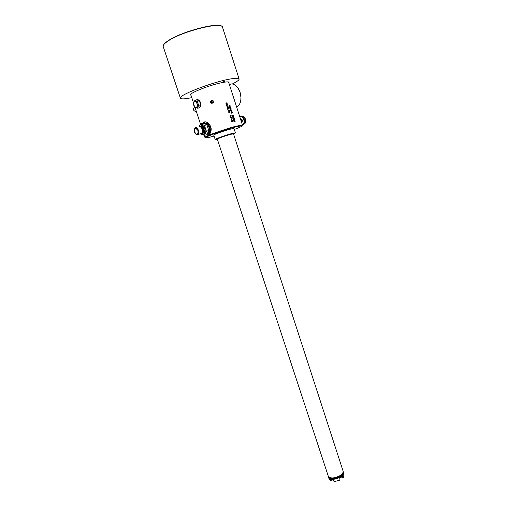 <?xml version="1.0" encoding="UTF-8"?>
<svg xmlns="http://www.w3.org/2000/svg" width="507" height="507" viewBox="0 0 507 507"><rect width="100%" height="100%" fill="white"/><g stroke="black" fill="none" stroke-linecap="round" stroke-linejoin="round"><path stroke-width="0.76" d="M240.73 119.703L241.18 121.103M240.331 118.48C241.826 119.322 242.308 120.679 241.769 122.561L241.687 122.681M242.016 121.769L242.137 121.686C242.663 120.533 242.403 119.709 241.351 119.215M239.874 117.054L240.362 116.724C243.252 115.247 245.832 123.245 242.809 124.304L242.251 124.424M244.006 124.253L242.314 124.627M239.824 116.908L240.476 116.42C243.24 114.962 246.136 122.257 243.563 124.202M244.925 123.835L245.92 120.774L243.867 116.426L241.839 116.065M245.882 121.756L245.939 120.679L244.729 117.307M205.741 137.505L204.917 137.397L205.126 137.093C206.533 135.648 224.538 129.247 235.153 126.446L242.131 124.995L242.473 125.121L241.871 125.692M234.424 120.634L234.614 121.224L235.191 121.293L234.025 121.591L233.771 120.476L234.424 120.634L233.885 120.317M234.348 118.689L234.709 119.81L233.372 119.576L234.272 118.505M233.512 117.903L233.784 118.334L233.632 117.871M233.961 117.504L232.814 117.592L233.537 116.185L232.371 116.49L233.537 116.185L232.884 117.561L233.949 117.51L232.795 117.795L233.429 116.426L232.364 116.477M232.605 115.951L233.448 115.919L232.536 115.514L232.757 115.913M232.466 115.52L233.397 115.754M232.39 112.655L231.217 112.934L231.731 113.238L232.39 112.655L231.224 112.953M232.295 112.389L231.908 111.204L232.307 112.389L231.141 111.597L231.401 112.567L230.951 112.11L231.078 111.401L232.098 112.155L231.8 111.229M231.629 110.944L231.236 109.975L231.122 110.532L230.565 110.241L230.932 111.115L230.577 110.881L230.476 110.044L231.179 109.81L231.598 110.209L231.059 109.842M231.699 110.754L231.598 110.209M230.59 108.238L231.04 108.485L231.021 109.556L229.931 108.967L230.444 108.283M230.698 107.75L230.292 106.812L229.874 107.015L230.153 107.877L229.747 107.972L229.31 107.04L229.671 108.168L230.33 108.01L230.127 106.958L230.698 107.75L230.032 106.806M230.26 107.782L230.127 106.958M230.235 106.077L229.24 106.489L229.05 105.564L229.405 106.413L229.443 105.437L230.153 105.741L229.532 105.355M198.338 108.048L199.676 107.712C200.829 106.571 201.133 104.873 200.595 102.629C199.327 99.98 197.888 99.093 196.291 99.955M206.14 134.894L209.068 134.691C210.513 133.392 211.21 131.376 211.172 128.639L209.974 125.001C207.483 121.965 205.272 121.129 203.339 122.498L202.825 123.233M210.12 102.046L211.964 100.449C214.379 100.944 214.404 101.901 212.053 103.327L210.411 102.934L210.12 102.046M232.77 120.489L231.731 121.629L233.201 121.807L232.77 121.566L232.77 120.489M232.631 120.058L231.813 120.457L231.617 119.861L232.631 120.058L231.623 119.867M232.174 118.638L231.642 119.57L231.274 118.803L231.503 119.139L232.067 118.676M229.956 116.173L231.135 116.071L230.387 117.497L231.693 117.149L230.47 117.263L231.186 115.862L229.956 116.173L231.186 115.862M231.623 116.952L230.495 117.25L231.262 115.824M231.122 115.4L230.298 115.792L230.102 115.197L231.122 115.4L230.108 115.203M229.43 111.458L229.918 111.686L229.861 112.782L228.676 112.231L229.272 111.508M228.384 110.184L228.467 111.204L229.398 111.172L229.5 110.393L228.911 110.019M228.467 110.158L229.5 110.393M227.7 108.739L229.082 109.1L227.681 108.752M227.561 108.777L227.947 109.975L227.763 108.935L229.082 109.1M228.556 107.478L228.416 108.232L227.523 108.283L227.345 107.357L227.808 108.206L227.782 107.205L228.556 107.478L227.877 107.123M228.112 106.115L227.016 105.779L227.155 106.863L228.15 106.324L227.111 105.735M227.637 104.657L227.168 104.195L226.471 104.372L226.68 105.399L227.675 104.86L226.635 104.271M227.035 103.802L225.945 103.713L226.198 102.788L227.161 103.194L226.16 102.807M227.123 103.707L227.161 103.194M231.312 117.535L231.465 117.998L231.179 117.58M214.068 136.072L213.2 136.313C207.483 137.86 205.018 138.24 205.798 137.454C207.186 136.053 224.683 129.843 235.014 127.105L241.801 125.685C242.904 125.888 240.4 127.143 234.304 129.462M235.077 133.157L235.413 132.866L233.993 128.486L229.988 129.228C223.695 130.895 213.194 134.704 213.751 135.103L215.19 139.476L215.627 139.514M235.413 132.866L231.426 133.652C225.742 135.198 216.172 138.569 215.317 139.317L215.19 139.476M233.581 134.114L235.052 133.157L231.357 133.975C225.818 135.483 216.489 138.766 215.652 139.495L217.402 139.4M233.474 133.785L230.273 134.425C225.254 135.787 216.876 138.798 217.294 139.076L328.593 477.119C331.952 478.709 336.141 477.987 341.167 474.951L343.233 472.334L343.201 471.428L233.474 133.785M343.264 472.137L341.173 475.167C336.211 478.171 332.066 478.881 328.745 477.309L328.441 476.973M343.005 473.158L341.059 475.82C336.147 478.735 332.218 479.343 329.252 477.645M343.271 472.074C343.854 473.177 343.239 474.451 341.414 475.889C337.174 479.292 328.314 479.964 328.397 476.929M343.271 472.049L343.581 472.594C343.873 473.665 343.195 474.844 341.547 476.13C337.504 479.369 329.043 480.256 328.46 477.537L328.384 476.91M328.485 477.626L328.853 478.291C332.06 480.123 336.312 479.464 341.61 476.314L343.708 473.43L343.613 472.689M343.803 475.902L343.271 477.594L343.081 475.87L339.76 478.38L339.956 480.11L334.17 481.65L333.194 480.129L329.765 479.413L330.741 480.928L331.527 480.04M330.228 480.325L330.741 480.928M343.271 477.594L342.371 477.417L342.174 476.808M194.98 107.338L195.848 109.975M196.12 111.115L195.277 111.394C193.028 110.266 192.704 108.935 194.314 107.402M190.993 95.297L190.512 94.948C189.054 93.263 209.017 85.296 221.236 82.774C226.084 81.754 228.682 81.614 229.044 82.356L228.853 82.92M232.307 83.985C237.003 81.665 239.272 79.992 239.108 78.965C238.601 77.844 234.703 78.04 227.428 79.555C208.764 83.363 178.027 95.646 180.391 98.155C181.018 99.252 184.814 99.074 191.766 97.629M222.478 82.128L225.19 81.038L222.478 82.128M180.391 98.155L163.235 46.625C162.842 45.332 164.331 43.539 167.697 41.244C181.322 31.491 222.605 21.129 222.529 27.245L239.108 78.965M221.375 26.149C216.895 22.118 180.048 32.194 167.836 40.934C165.453 42.544 164.021 43.919 163.52 45.066M196.716 99.86L197.166 99.587M199.213 108.004L198.712 107.959M194.961 100.266L195.994 100.83L194.162 101.641L194.961 100.266L196.824 99.835L199.39 100.855L200.709 104.848L199.447 107.788L197.591 108.225L195.385 107.427M197.527 101.286L197.939 103.346L195.994 100.83L197.527 101.286L199.39 100.855M198.852 105.285L197.971 106.819L197.939 103.346L198.852 105.285L200.709 104.848M195.601 107.503L196.063 107.763L197.971 106.819L197.591 108.225M195.892 107.541C194.035 106.819 193.287 105.114 193.661 102.439L194.403 101.482C196.463 100.259 198.529 106.533 196.367 107.427L195.892 107.541L196.615 107.864L197.16 107.738C199.663 106.698 197.274 99.461 194.891 100.874L194.194 101.615M196.615 107.864L195.639 107.509M197.001 103.643C196.203 101.73 195.265 101.077 194.181 101.692C193.465 102.484 193.325 103.669 193.775 105.266C194.574 107.18 195.512 107.833 196.596 107.205C197.312 106.426 197.445 105.234 197.001 103.643M194.789 101.425L194.441 101.634C193.718 102.42 193.585 103.612 194.035 105.203C194.587 106.666 195.322 107.402 196.253 107.421M203.421 123.239L204.815 121.851M208.39 135.141L206.704 134.742M208.174 133.791L209.283 133.271C212.382 130.806 208.599 121.319 205.246 123.163M207.407 133.975L208.656 133.436C211.755 130.971 207.959 121.477 204.613 123.328L204.321 123.493M205.075 123.752C208.111 122.713 211.07 130.863 208.421 132.954L207.8 133.335M204.498 135.337L206.919 134.685L208.808 130.565L206.374 131.212L204.498 135.337L202.591 134.742M199.828 125.109L200.677 123.784L204.46 125.4L206.374 131.212M204.46 125.4L206.894 124.766L208.808 130.565M200.538 124.944C203.535 123.283 206.97 131.871 204.194 134.089L203.193 134.558M200.677 123.784L203.111 123.157L206.894 124.766M199.207 125.483L199.682 125.166C202.68 123.499 206.115 132.093 203.345 134.317L202.825 134.659L200.195 133.823M201.697 133.474L202.401 133.385C204.974 132.46 202.553 125.14 200.107 126.446L199.834 126.611M201.051 133.747L201.78 133.404L202.483 131.826C202.553 129.298 201.748 127.58 200.062 126.668L199.105 126.706M195.664 133.968L196.418 134.558L198.028 134.406C200.043 132.777 197.521 126.471 195.341 127.682L194.346 129.152M195.239 127.935L194.213 130.052C194.276 132.074 194.954 133.518 196.247 134.399L197.413 134.488C199.815 133.62 197.527 126.712 195.239 127.935M197.952 130.489L198.06 133.157C197.027 134.824 195.911 134.418 194.713 131.934C194.181 129.798 194.523 128.55 195.74 128.208L197.952 130.489M198.193 131.636L197.73 129.925M212.167 103.308C212.636 102.129 212.275 101.324 211.07 100.893L210.893 100.906M210.551 102.42L211.134 101.33L211.996 102.084L211.406 103.175L210.551 102.42M210.671 101.533L211.653 102.218L211.59 102.959M232.77 121.566L232.491 120.932M233.138 121.61L232.707 121.591M231.781 121.477L232.46 120.964L231.781 121.477L232.65 121.56L232.46 120.964M231.8 121.465L232.65 121.56M231.997 119.006L231.274 118.809M229.373 111.832L228.613 112.034M229.918 111.686L229.475 111.813M229.601 111.984L229.791 112.795M229.563 112.617L228.879 112.18L229.563 112.617M229.62 112.592L229.437 112.028L228.904 112.167M228.847 110.323L229.303 110.336L229.348 111.008L228.987 110.171M228.327 110.741L228.492 110.33L228.841 110.748L228.663 111.16L228.308 110.602M229.348 111.008L228.904 110.298M228.752 111.128L228.346 110.729M227.763 108.935L228.068 109.943M227.852 107.345L228.41 107.478L228.334 108.073L227.884 107.877L227.979 107.262M228.334 108.073L227.82 107.421M227.466 106.755L226.927 106.426L227.231 105.874L227.897 105.988L227.706 106.685M227.231 105.874L226.946 106.413L227.51 106.736M226.99 105.298L226.452 104.962L226.756 104.41L227.421 104.531L227.231 105.222M226.756 104.41L226.471 104.949L227.035 105.272M226.515 103.834L225.976 103.498L226.28 102.946L226.946 103.067L226.756 103.764M226.28 102.946L225.995 103.485L226.559 103.808M231.401 118.017L231.255 117.561M234.614 121.224L234.373 120.653M235.178 121.3L234.564 121.243M233.835 120.577L234.462 121.262L234.012 121.388L233.809 120.66M234.462 121.262L234.088 121.357L233.879 120.628M234.31 119.557L234.063 118.911M234.697 119.81L234.278 119.57M233.359 119.449L234.012 118.955L233.359 119.449L234.202 119.544L234.012 118.955M233.429 119.418L234.202 119.544M233.74 118.34L233.594 117.89M232.098 112.155L230.996 111.432M230.552 108.599L229.867 108.777M230.698 108.568L230.552 108.251M231.097 108.688L230.66 108.587M230.761 108.764L230.983 109.569M230.748 109.385L230.07 108.948L230.748 109.385M230.799 109.36L230.615 108.802L230.134 108.916M229.747 107.972L229.367 107.047M230.153 107.877L229.677 108.004M229.519 105.576L229.963 105.64L230.032 106.267L229.544 106.102L229.627 105.5M229.969 106.312L229.563 105.551M229.424 84.675C231.42 83.497 233.55 83.801 235.812 85.582C237.675 87.172 239.095 89.428 240.065 92.35L240.952 97.344C241.028 101.267 240.071 104.131 238.087 105.931L236.566 106.806M231.661 91.615L233.296 96.685M240.781 100.443L240.977 97.255L240.109 92.375L237.897 87.895M237.637 106.039L236.484 106.565M201.9 133.278L202.103 133.214C204.41 132.397 202.407 125.818 200.107 126.68M202.318 132.523L202.559 131.655C202.673 129.741 202.103 128.233 200.854 127.13M241.509 119.443L242.042 121.477M242.473 125.121L228.562 82.007M204.917 137.397L204.213 135.261M200.499 124.038L194.903 107.123M193.528 102.965L190.695 94.384M205.798 137.454L205.126 137.093M241.801 125.685L242.131 124.995M235.052 133.157L235.216 132.809M215.652 139.495L215.317 139.317M343.816 476.314L343.708 473.43M330.463 480.674L328.853 478.291M196.171 110.957L195.277 111.394M203.339 122.498L204.156 122.288M209.283 133.271L208.656 133.436M207.946 133.081L208.421 132.954M203.345 134.317L204.194 134.089M202.192 132.84L202.483 131.826M201.78 133.404L198.028 134.406M196.798 128.645L195.74 128.208M211.964 100.449L211.07 100.893M211.134 101.33L210.728 101.527M236.414 106.343L238.087 105.931"/></g></svg>
